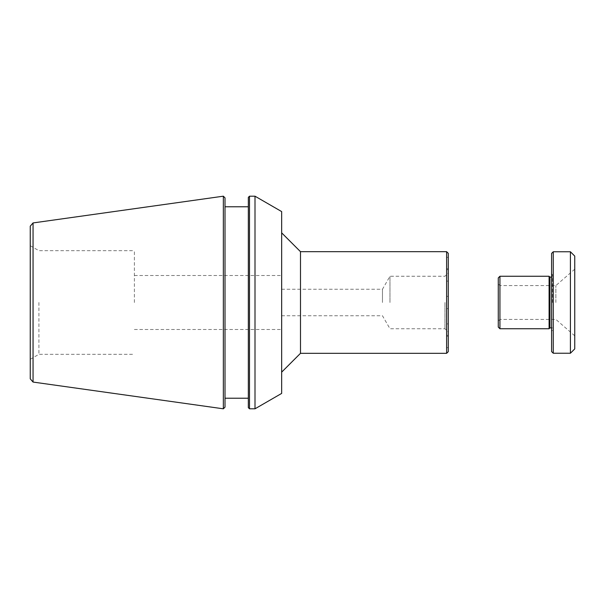 <?xml version="1.0" encoding="UTF-8"?>
<svg xmlns="http://www.w3.org/2000/svg" width="605" height="605" viewBox="0 0 605 605"><rect width="100%" height="100%" fill="white"/><g stroke="black" fill="none" stroke-linecap="round" stroke-linejoin="round"><path stroke-width="0.45" stroke-dasharray="3.02 2.27" d="M448.282 302.5L448.282 332.069L448.282 302.5M444.947 302.5L444.947 328.742L444.947 302.5M448.282 253.344L448.282 351.656M448.282 330.073L448.282 323.902L448.282 330.073M448.282 263.508L448.282 269.679L448.282 263.508M448.282 274.927L448.282 281.098L448.282 274.927M448.282 341.492L448.282 335.321L448.282 341.492M389.968 302.5L389.968 276.258L389.968 302.5M446.619 353.32L446.619 251.68M300.488 353.32L300.488 251.68M446.619 330.073L446.619 323.902L446.619 330.073M446.619 263.508L446.619 269.679L446.619 263.508M446.619 274.927L446.619 281.098L446.619 274.927M446.619 302.5L446.619 308.663L446.619 302.5M446.619 341.492L446.619 335.321L446.619 341.492M281.658 393.416L281.658 211.584M382.466 302.5L382.466 289.25L382.466 302.5M134.393 302.5L134.393 250.682L134.393 302.5M255 408.806L255 196.194M249.502 408.806L249.502 196.194M248.337 407.641L248.337 197.359M248.337 302.5L248.337 398.226L248.337 302.5M225.007 407.142L225.007 197.858M223.343 408.806L223.343 196.194M33.056 382.065L33.056 222.935M30.25 378.836L30.25 226.164M30.25 302.5L30.25 245.683L30.25 302.5M38.909 302.5L38.909 354.318L38.909 302.5M498.27 327.071L498.27 277.929M499.934 328.742L499.934 276.258M549.09 328.742L549.09 276.258M549.922 327.91L549.922 277.09M552.425 302.5L552.425 274.632L552.425 302.5M551.586 351.573L551.586 253.427M553.257 353.237L553.257 251.763M570.417 353.237L570.417 251.763M574.75 348.904L574.75 256.096M574.75 302.5L574.75 269.172L574.75 302.5M555.866 302.5L555.866 285.59L555.866 302.5M281.658 315.749L382.466 315.749L389.968 328.742L444.947 328.742L448.282 332.069M281.658 289.25L382.466 289.25L389.968 276.258L444.947 276.258L448.282 272.931M448.282 323.902L446.619 323.902L448.282 323.902M448.282 336.236L446.619 336.236L448.282 336.236M448.282 257.344L446.619 257.344M448.282 269.679L446.619 269.679M448.282 268.764L446.619 268.764L448.282 268.764M448.282 281.098L446.619 281.098L448.282 281.098M448.282 296.337L446.619 296.337L448.282 296.337M448.282 308.663L446.619 308.663L448.282 308.663M448.282 335.321L446.619 335.321M448.282 347.656L446.619 347.656M134.393 329.491L281.658 329.491M134.393 275.509L281.658 275.509M30.25 359.317L38.909 354.318L134.393 354.318M30.25 245.683L38.909 250.682L134.393 250.682M574.75 269.172L555.866 285.59L499.934 285.59L498.27 283.919M574.75 335.828L555.866 319.41L499.934 319.41L498.27 321.081M551.586 327.91L552.425 327.91M551.586 277.09L552.425 277.09M552.425 274.632L551.586 273.8M552.425 330.368L551.586 331.2"/><path stroke-width="0.91" d="M448.282 302.5L448.282 253.344L446.619 251.68L446.619 353.32L448.282 351.656L448.282 302.5M446.619 251.68L300.488 251.68L300.488 353.32L446.619 353.32M255 196.194L255 408.806L281.658 393.416L281.658 211.584L255 196.194L249.502 196.194L249.502 408.806L255 408.806M249.502 196.194L248.337 197.359L248.337 407.641L249.502 408.806M225.007 197.858L225.007 407.142L223.343 408.806L223.343 196.194L225.007 197.858M33.056 382.065L30.25 378.836L30.25 226.164L33.056 222.935L33.056 382.065L223.343 408.806M499.934 276.258L498.27 277.929L498.27 327.071L499.934 328.742L549.09 328.742L549.09 276.258L499.934 276.258L499.934 328.742M549.09 276.258L549.922 277.09L549.922 327.91L549.09 328.742M553.257 251.763L551.586 253.427L551.586 351.573L553.257 353.237L570.417 353.237L570.417 251.763L553.257 251.763L553.257 353.237M570.417 251.763L574.75 256.096L574.75 348.904L570.417 353.237M300.488 251.68L281.658 232.849M300.488 353.32L281.658 372.151M225.007 398.226L248.337 398.226M225.007 206.774L248.337 206.774M33.056 222.935L223.343 196.194M549.922 327.91L551.586 327.91M549.922 277.09L551.586 277.09"/></g></svg>
